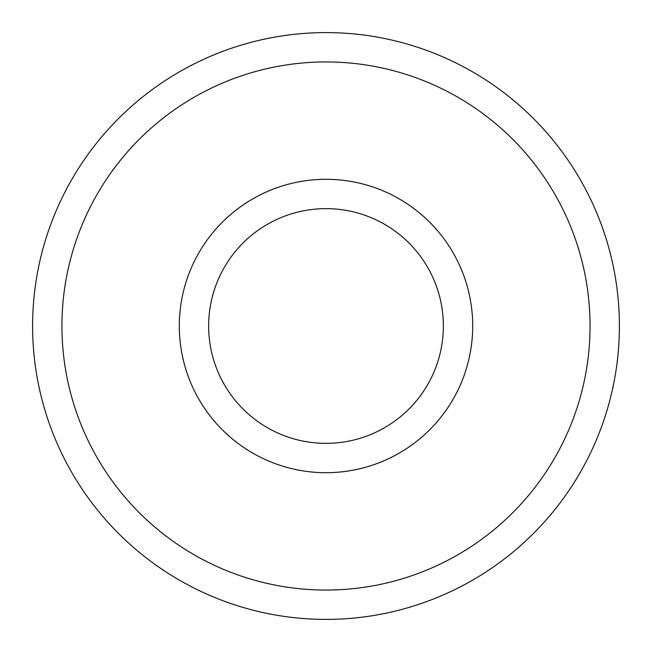 <?xml version="1.0" encoding="UTF-8"?>
<svg xmlns="http://www.w3.org/2000/svg" width="652" height="652" viewBox="0 0 652 652"><rect width="100%" height="100%" fill="white"/><g stroke="black" fill="none" stroke-linecap="round" stroke-linejoin="round"><path stroke-width="0.98" d="M32.6 326A293.4 293.4 0 0 1 326 32.6A293.4 293.4 0 0 1 619.4 326A293.4 293.4 0 0 1 326 619.4A293.4 293.4 0 0 1 32.6 326M590.06 326A264.06 264.06 0 0 1 326 590.06A264.06 264.06 0 0 1 61.94 326A264.06 264.06 0 0 1 326 61.94A264.06 264.06 0 0 1 590.06 326M179.3 326A146.7 146.7 0 0 1 326 179.3A146.7 146.7 0 0 1 472.7 326A146.7 146.7 0 0 1 326 472.7A146.7 146.7 0 0 1 179.3 326M443.36 326A117.36 117.36 0 0 1 326 443.36A117.36 117.36 0 0 1 208.64 326A117.36 117.36 0 0 1 326 208.64A117.36 117.36 0 0 1 443.36 326"/></g></svg>
